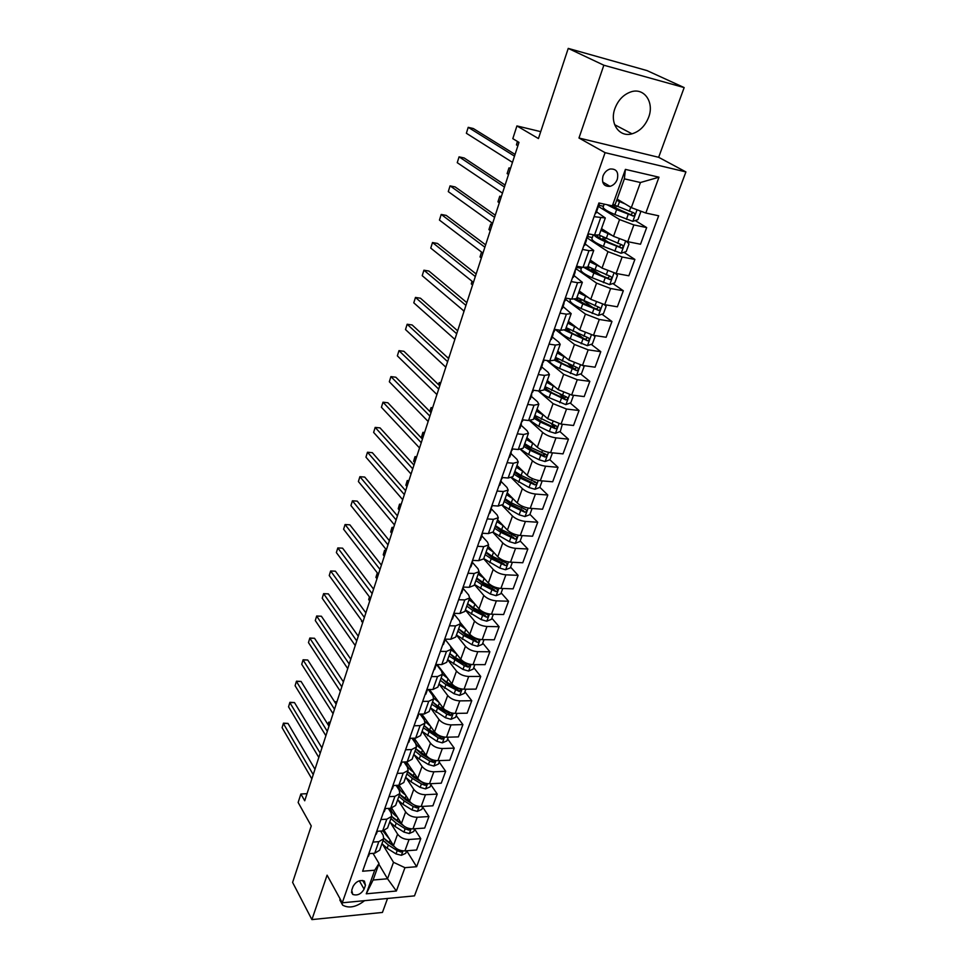<?xml version="1.0" encoding="UTF-8"?>
<svg xmlns="http://www.w3.org/2000/svg" width="968" height="968" viewBox="0 0 968 968"><rect width="100%" height="100%" fill="white"/><g stroke="black" fill="none" stroke-linecap="round" stroke-linejoin="round"><path stroke-width="1.45" d="M614.922 108.489C609.332 123.311 619.266 137.662 631.983 133.826C639.63 131.479 645.184 125.949 648.645 117.261C654.501 102.402 644.313 87.326 630.979 91.863C623.537 94.465 618.189 100.007 614.922 108.489M339.792 898.304L342.66 905.153C349.012 908.601 356.321 907.113 364.573 900.663M602.979 176.067C601.539 183.218 603.887 186.642 610.034 186.352C613.397 185.384 615.817 183.037 617.294 179.31C618.782 172.098 616.398 168.662 610.13 169.013C606.815 170.029 604.431 172.377 602.979 176.067M684.158 87.58L646.999 70.579L568.24 48.4L603.851 65.219L578.973 138.013L605.085 152.666L685.913 171.929L658.663 157.3L684.158 87.58L603.851 65.219M605.085 152.666L342.261 902.805L414.486 895.872L685.913 171.929M342.261 902.805L327.087 875.169L311.902 919.6L382.445 912.437L387.551 898.449M311.902 919.6L292.602 882.405L311.26 825.946L298.144 802.46L300.879 794.002L304.714 800.79L518.981 142.381L512.81 138.654L516.924 125.925L538.438 138.557L568.24 48.4M364.101 889.144L365.468 885.296L364.379 881.061C359.793 879.658 356.018 881.437 353.078 886.41L351.711 890.27L352.751 894.432C357.337 895.896 361.112 894.13 364.101 889.144L359.334 880.807M404.951 867.679L396.372 891.008L366.267 893.815L374.713 870.208L379.02 863.48L373.091 880.033L387.527 878.762L393.504 862.306L404.951 867.679L416.627 866.711L658.676 215.791L645.813 213.033L631.317 207.636L640.441 182.516L624.372 178.85L615.297 204.188L612.357 205.857L625.401 169.388L658.99 177.204L645.813 213.033M612.357 205.857L598.926 202.977L362.625 871.224L374.713 870.208M540.725 131.66L516.924 125.925M307.025 793.687L300.879 794.002M378.803 864.097L387.527 878.762L396.372 891.008M379.02 863.48L372.995 853.352M594.086 216.663L605.303 217.982L596.53 211.798M582.506 249.417L588.98 250.651L593.723 250.446L585.156 243.948M571.132 281.567L577.581 282.704L582.349 282.317L573.988 275.517M559.976 313.124L566.401 314.164L571.181 313.608L563.013 306.517M549.013 344.124L555.414 345.056L560.206 344.33L558.754 342.14L552.244 336.973M538.256 374.555L544.621 375.402L549.437 374.519L548.033 372.22L541.656 366.896M527.681 404.455L534.021 405.205L538.849 404.176L537.506 401.781L531.25 396.299M517.287 433.833L523.615 434.487L528.455 433.301L527.161 430.82L521.038 425.182M507.087 462.692L513.379 463.261L518.231 461.93L516.985 459.364L510.983 453.581M497.056 491.042L503.324 491.538L508.188 490.074L506.99 487.412L501.109 481.495M487.206 518.921L493.438 519.332L498.314 517.735L497.165 514.988L491.405 508.938L490.002 512.895L491.441 508.817M477.514 546.315L483.722 546.642L488.61 544.923L487.509 542.104L481.846 535.909L482.221 534.058M467.992 573.25L474.175 573.504L479.063 571.664L478.01 568.76L472.42 562.408M458.626 599.736L464.785 599.918L469.686 597.958L468.669 594.981L463.164 588.471M449.418 625.776L455.541 625.897L460.453 623.815L459.485 620.766L454.053 614.123M440.355 651.391L446.466 651.44L451.366 649.25L450.447 646.14L445.086 639.352M431.45 676.596L437.524 676.571L442.436 674.273L441.553 671.102L436.568 664.556M422.677 701.389L428.727 701.304L433.652 698.896L432.805 695.653L428.279 689.519M414.05 725.782L420.076 725.637L425 723.132L424.19 719.829L420.088 714.082M405.568 749.776L411.569 749.583L416.494 746.981L415.708 743.618L411.993 738.233M397.207 773.408L403.184 773.142L408.109 770.455L407.371 767.031L404.007 762.01M388.991 796.664L394.932 796.349L399.857 793.566L399.155 790.094L396.106 785.387M380.896 819.557L386.813 819.182L391.738 816.314L391.072 812.793L388.301 808.401M372.922 842.087L378.815 841.664L383.739 838.712L383.11 835.142L380.606 831.052M382.844 844.749L393.504 862.306M384.296 830.653L393.48 845.56C396.166 849.13 399.978 850.908 404.902 850.908L416.567 850.013L420.765 838.651L414.631 829.08M390.552 822.86L397.606 834.138C400.304 837.683 404.14 839.462 409.077 839.486L420.765 838.651M391.701 808.147L401.442 823.514C404.164 827.047 408.012 828.826 412.961 828.874L424.674 828.076L428.933 816.544L422.689 807.07M398.368 800.633L405.628 811.91C408.375 815.431 412.235 817.21 417.208 817.27L428.933 816.544M399.167 785.242L409.524 801.129C412.295 804.626 416.167 806.404 421.153 806.489L432.902 805.8L437.233 794.087L430.881 784.721M406.294 778.054L413.772 789.343C416.567 792.828 420.463 794.619 425.46 794.716L437.233 794.087M406.657 761.901L417.728 778.393C420.548 781.854 424.456 783.644 429.465 783.765L441.263 783.185L445.667 771.29L439.194 762.034M414.328 755.113L422.048 766.426C424.891 769.875 428.824 771.665 433.846 771.798L445.667 771.29M414.207 738.173L426.065 755.306C428.933 758.73 432.877 760.521 437.911 760.679L449.757 760.219L454.234 748.131L447.627 738.983M422.471 731.796L430.457 743.158C433.349 746.558 437.306 748.349 442.352 748.53L454.234 748.131M421.818 714.045L434.535 731.856C437.451 735.232 441.432 737.023 446.49 737.229L458.384 736.89L462.922 724.609L456.206 715.582M430.712 708.104L439 719.514C441.928 722.878 445.933 724.669 451.003 724.899L462.922 724.609M429.489 689.519L443.138 708.031C446.103 711.371 450.12 713.162 455.202 713.416L467.145 713.186L471.755 700.723L464.918 691.817M439.048 684.001L447.676 695.496C450.652 698.811 454.694 700.614 459.776 700.88L471.755 700.723M437.197 664.556L451.887 683.832C454.887 687.123 458.941 688.926 464.047 689.216L476.05 689.119L480.733 676.438L473.763 667.666M447.639 659.692L456.485 671.09C459.522 674.369 463.587 676.16 468.706 676.475L480.733 676.438M450.556 646.285L460.768 659.232C463.817 662.487 467.919 664.29 473.037 664.629L485.089 664.653L489.844 651.779L482.754 643.139M456.436 635.068L465.439 646.285C468.524 649.516 472.638 651.319 477.781 651.682L489.844 651.779M460.526 622.884L469.795 634.246C472.904 637.452 477.03 639.255 482.185 639.642L494.273 639.8L499.113 626.707L491.877 618.213M465.366 610.046L474.538 621.081C477.672 624.275 481.822 626.066 486.989 626.49L499.113 626.707M469.698 597.885L478.966 608.836C482.124 612.006 486.299 613.809 491.466 614.244L503.614 614.535L508.539 601.237L501.158 592.876M474.441 584.624L483.794 595.465C486.977 598.599 491.175 600.402 496.366 600.874L508.539 601.237M478.845 572.269L488.296 583.026C491.502 586.136 495.713 587.939 500.916 588.423L513.113 588.859L518.11 575.343L510.596 567.139M483.661 558.778L493.196 569.426C496.439 572.511 500.674 574.314 505.889 574.835L518.11 575.343M488.15 546.218L497.77 556.769C501.037 559.831 505.284 561.634 510.511 562.178L522.756 562.759L527.838 549.013L520.179 540.967M492.978 532.448L502.767 542.951C506.058 545.976 510.33 547.779 515.569 548.36L527.838 549.013M497.6 519.743L507.413 530.089C510.729 533.09 515.024 534.893 520.276 535.486L532.569 536.224L537.736 522.248L529.932 514.359M502.235 505.453L512.483 516.029C515.835 519.005 520.155 520.808 525.418 521.437L537.736 522.248M507.208 492.821L517.214 502.936C520.59 505.889 524.922 507.692 530.21 508.345L542.552 509.228L547.803 495.023L539.841 487.303M511.443 477.829L522.369 488.646C525.781 491.562 530.137 493.365 535.437 494.055L547.803 495.023M516.972 465.451L527.185 475.336C530.621 478.228 534.989 480.031 540.301 480.745L552.692 481.786L558.04 467.338L549.848 459.727M520.566 449.551L532.436 460.792C535.909 463.66 540.301 465.463 545.625 466.201L558.04 467.338M526.919 437.609L537.325 447.264C540.822 450.084 545.238 451.887 550.574 452.661L563.013 453.871L568.446 439.169L559.952 431.619M529.544 420.572L542.661 432.466C546.194 435.261 550.635 437.064 555.983 437.875L568.446 439.169M537.022 409.282L547.634 418.696L561.029 424.093L573.516 425.484L579.045 410.517L570.2 403.015M538.293 390.866L553.067 403.644L566.534 409.041L579.045 410.517M547.307 380.484L558.137 389.632L571.652 395.029L584.188 396.59L589.814 381.368L580.619 373.926M546.896 360.507L563.666 374.314L577.255 379.71L589.814 381.368M557.774 351.166L568.821 360.048L582.482 365.444L595.066 367.187L600.789 351.699L591.194 344.318M555.293 329.471L574.447 344.463L588.181 349.847L600.789 351.699M568.41 321.34L579.687 329.943L593.493 335.327L606.125 337.263L611.957 321.497L601.939 314.201M565.554 299.342L585.422 314.068L599.301 319.452L611.957 321.497M579.251 290.981L590.758 299.293L604.697 304.678L617.378 306.808L623.319 290.751L612.853 283.527M576.323 268.923L596.591 283.14L610.614 288.512L623.319 290.751M590.286 260.077L602.023 268.088L616.12 273.46L628.849 275.795L634.887 259.448L623.924 252.321M586.995 237.789L607.964 251.644L622.134 257.004L634.887 259.448M601.515 228.617L613.506 236.313L627.748 241.685L640.514 244.226L646.672 227.577L635.177 220.547M597.921 206.136L619.556 219.567L633.871 224.927L646.672 227.577M617.112 199.093L631.317 207.636M368.832 853.679L374.713 853.219L379.637 850.231L383.667 838.917M416.627 866.711L406.681 850.775L405.737 853.34L401.381 855.313L402.99 850.884M615.007 208.205L616.628 206.039M608.521 242.29L604.08 239.398M600.789 275.214L593.275 270.024M592.489 307.304L583.692 300.891M583.825 338.655L576.25 332.823M574.653 369.098L568.349 364.004M564.755 398.392L560.145 394.496M554.737 426.985L551.736 424.323M544.766 455.008L543.036 453.411M534.88 482.5L534.07 481.713M376.733 831.318L382.638 830.919L387.563 828.003L391.665 816.508M389.402 808.776L388.567 808.825M384.768 808.607L390.697 808.268L395.622 805.436L399.796 793.76M392.923 785.544L398.876 785.254L403.801 782.519L408.036 770.649M401.2 762.119L407.189 761.876L412.114 759.227L416.421 747.163M409.621 738.306L415.635 738.136L420.56 735.583L424.94 723.314M418.176 714.118L424.214 714.009L429.139 711.553L433.591 699.077M426.864 689.531L432.938 689.482L437.851 687.135L442.376 674.454M435.709 664.556L441.795 664.568L446.708 662.318L451.306 649.419M444.687 639.158L450.798 639.231L455.71 637.089L460.393 623.973M453.823 613.337L459.957 613.482L464.858 611.449L469.625 598.115M463.103 587.08L469.274 587.298L474.163 585.386L479.015 571.81M472.541 560.375L478.736 560.666L483.625 558.887L488.562 545.069M482.149 533.223L488.368 533.586L493.244 531.928L498.266 517.868M491.913 505.599L498.169 506.046L503.033 504.509L508.139 490.207M501.847 477.49L508.127 478.023L512.992 476.631L518.183 462.063M511.963 448.898L518.267 449.515L523.119 448.257L528.407 433.434M522.26 419.797L528.589 420.499L533.416 419.386L538.813 404.285M532.727 390.177L539.091 390.963L543.907 390.007L549.4 374.628M543.399 360.023L549.776 360.907L554.579 360.096L560.169 344.439M554.253 329.314L560.666 330.294L565.445 329.652L571.144 313.705M565.312 298.047L571.749 299.136L576.517 298.652L582.312 282.402M581.381 268.305L576.831 267.483M576.565 266.2L583.026 267.386L587.782 267.083L593.699 250.518M592.307 237.559L587.745 236.652M588.036 233.76L594.534 235.055L599.252 234.934L605.278 218.054M603.427 206.257L598.212 205.143M373.091 880.033L366.267 893.815M625.401 169.388L624.372 178.85M658.99 177.204L640.441 182.516M578.973 138.013L658.663 157.3M367.465 857.515L369.425 853.631L368.542 856.172M314.975 769.27L287.98 723.423L283.37 723.519L313.233 774.606M282.087 727.67L283.455 723.156L282.087 727.67L311.841 778.865M368.651 854.175L369.268 853.643M283.455 723.156L287.98 723.423M389.487 839.087L382.868 830.895M401.381 855.313L396.009 853.921L387.152 848.295L381.961 843.721M393.613 845.778L383.848 838.3M381.44 832.42L381.561 830.992M381.513 831.258L381.162 831.972M383.134 840.418L388.337 845.004L397.207 850.63L400.909 851.997L402.603 850.848M394.279 846.649L385.809 840.418M329.689 724.052L328.745 722.539L328.043 724.693M330.185 722.503L328.709 722.188L330.306 722.152M327.971 724.584L328.709 722.188M375.294 835.408L377.339 831.27L376.346 834.089M321.933 747.889L294.478 702.574L289.843 702.635L320.214 753.14M288.549 706.834L289.904 702.32L288.549 706.834L318.811 757.46M376.491 832.008L377.266 831.282M289.904 702.32L294.478 702.574M383.231 812.951L384.441 809.514M328.987 726.206L301.06 681.436L296.414 681.46L327.305 731.348M295.095 685.719L296.462 681.194L295.095 685.719L325.889 735.728M296.462 681.194L301.06 681.436M391.29 790.154L393.48 785.653M336.15 704.196L307.739 660.007L303.069 659.982L334.504 709.229M301.726 664.302L303.105 659.777L301.726 664.302L333.053 713.682M392.524 786.657L393.54 785.52L392.342 788.908M303.105 659.777L307.739 660.007M397.412 817.161C393.456 814.415 391.145 811.45 390.479 808.28M414.752 828.753L413.735 831.524L409.234 833.545L403.934 832.081L394.992 826.466L389.741 821.917M401.805 824.046L391.689 816.472M389.209 809.841L389.463 808.595M390.927 818.577L396.202 823.127L405.156 828.729L408.883 830.12L410.601 828.777M402.906 825.244L393.274 818.178M408.883 830.12L407.226 827.894M336.368 703.518L335.412 702.03L335.182 702.707M336.852 702.006L335.364 701.727L336.961 701.703M335.097 702.562L335.364 701.727M405.471 794.909C401.054 791.885 398.647 788.678 398.271 785.278M422.943 806.38L421.842 809.381L417.317 811.39L411.981 809.913L402.954 804.311L397.63 799.798M410.19 802.012L399.615 794.256M397.17 787.032L397.437 786.149M398.852 796.398L404.176 800.923L413.215 806.513L416.99 807.905L418.672 806.368M416.99 807.905L415.623 805.824L405.628 799.786L400.885 795.635M343.616 681.23L342.999 681.242M342.817 680.976L343.7 680.976M413.651 772.319C408.714 768.967 406.245 765.506 406.27 761.913M431.256 783.681L430.082 786.887L425.533 788.896L420.16 787.395L411.037 781.817L405.652 777.328M418.841 779.712L407.661 771.714M406.04 761.925L405.398 763.716M406.887 773.892L412.271 778.369L421.407 783.947L425.206 785.35L426.815 783.596M425.206 785.35L423.827 783.293L413.723 777.268L408.641 772.766M399.481 767.007L401.684 762.469M343.41 681.871L314.515 638.275L309.82 638.215L341.813 686.796M308.465 642.595L309.833 638.045L308.465 642.595L340.337 691.309M400.728 763.45L401.817 762.094M309.833 638.045L314.515 638.275M421.963 749.377C416.627 745.808 414.11 742.19 414.437 738.511M439.714 760.606L438.444 764.055L433.87 766.051L428.461 764.538L419.241 758.985L413.796 754.52M427.88 757.218L415.829 748.808M415.042 751.023L420.499 755.476L429.731 761.029L433.555 762.433L434.971 760.449M433.555 762.433L432.151 760.4L421.951 754.399L416.53 749.571M407.794 743.485L410.021 738.923M350.791 659.208L321.376 616.229L316.669 616.12L349.218 664.024M315.29 620.561L316.669 616.011L315.29 620.561L347.73 668.61M409.065 739.867L410.202 738.294M316.669 616.011L321.376 616.229M430.421 726.085L425.025 721.547M423.028 718.195L422.689 715.267M448.293 737.18L446.938 740.871L442.34 742.855L436.895 741.319L422.06 731.36M423.331 727.803L438.177 737.761L442.037 739.177L443.344 737.071L439 735.499L429.671 729.969L424.129 725.564M442.037 739.177L440.597 737.168L430.3 731.179L424.577 726.036M361.584 621.492L361.79 620.718L362.601 622.908M416.24 719.587L418.478 714.989M358.269 636.218L328.346 593.868L323.614 593.723L356.744 640.913M322.211 598.224L323.59 593.662L322.211 598.224L355.232 645.559M417.547 715.921L418.733 714.106M323.59 593.662L328.346 593.868M439 702.417L433.761 698.218M431.087 693.33L431.075 691.66M457.017 713.38L455.577 717.312L450.943 719.297L445.449 717.736L430.457 707.838M431.752 704.22L446.768 714.118L450.652 715.546L451.935 713.392L438.165 706.325L432.563 701.945M450.652 715.546L449.188 713.561L438.782 707.596L432.756 702.151M369.534 597.026L368.699 599.579L369.74 600.971M368.699 599.579L369.425 596.893M424.831 695.302L427.082 690.68M365.868 612.865L335.412 571.181L330.657 570.987L329.241 575.561L330.62 570.987L364.379 617.451M362.843 622.17L329.241 575.561M426.15 691.575L427.396 689.531M447.736 678.374L442.436 674.273M439.52 668.428L439.581 667.678M465.874 689.204L464.337 693.39L459.679 695.363L454.149 693.778L438.988 683.94M446.792 682.295L441.13 677.951L447.397 683.638L457.912 689.579L459.401 691.539L460.659 689.337L446.792 682.295L448.051 678.798M440.295 680.274L445.958 684.618L459.401 691.539M377.363 572.935L375.923 577.351L376.976 578.731M375.923 577.351L377.314 572.875M433.555 670.63L435.83 665.972M373.575 589.173L342.587 548.166L337.808 547.936L372.135 593.626M336.368 552.571L337.808 547.936L336.368 552.571L370.575 598.418M434.898 666.843L436.193 664.556M456.606 653.957L451.161 649.843M474.877 664.629L473.243 669.082L468.56 671.042L462.982 669.433L447.652 659.656M448.983 655.941L464.337 665.706L468.294 667.146L469.516 664.895L455.565 657.877L449.83 653.582M468.294 667.146L466.782 665.222L456.146 659.305L449.781 653.69M385.796 551.627L384.719 550.272L383.243 554.821L384.32 556.176M386.22 550.344L384.55 550.32L383.243 554.821M442.424 645.547L444.711 640.864M381.404 565.118L349.859 524.825L345.068 524.535L380 569.438M343.604 529.242L345.068 524.535L343.604 529.242L378.415 574.302M443.792 641.699L445.135 639.158M465.632 629.152L460.018 625.013M484.024 639.666L482.294 644.373L477.575 646.334L471.973 644.7L456.46 634.996M457.816 631.209L463.624 635.48L477.333 642.353C479.16 641.953 479.559 641.179 478.531 640.054L464.483 633.072L458.663 628.813M477.333 642.353L475.784 640.465L465.039 634.572L458.59 629.031M393.274 528.673L392.173 527.342L390.673 531.952L391.762 533.283M393.673 527.439L391.979 527.451L390.673 531.952M451.439 620.052L453.738 615.333M389.354 540.688L357.24 501.134L352.425 500.795L387.999 544.875M350.936 505.574L352.425 500.795L350.936 505.574L386.389 549.812M452.818 616.144L453.823 615.14L453.702 613.664M474.816 603.947L469.02 599.797M493.317 614.293L491.49 619.278L486.747 621.214L481.096 619.568L465.402 609.937M466.782 606.089L472.662 610.312L486.517 617.173C488.38 616.737 488.767 615.951 487.678 614.801L473.534 607.868L467.641 603.657M486.517 617.173L484.932 615.309L474.078 609.453L467.532 603.971M400.849 505.393L399.736 504.086L398.211 508.769L399.324 510.075M401.236 504.195L399.518 504.255L398.211 508.769M460.599 594.134L462.922 589.391M397.437 515.871L364.73 477.079L359.89 476.692L396.118 519.925M358.39 481.544L359.89 476.692L358.39 481.544L394.484 524.946M462.014 590.165L463.406 587.358M463.672 587.092L462.898 587.649M475.893 580.558L481.858 584.732L495.846 591.569C497.758 591.121 498.133 590.311 496.971 589.149L482.742 582.252L484.157 578.319L478.18 574.157M502.767 588.496L500.831 593.771L496.064 595.695L490.365 594.025L474.501 584.466M482.742 582.252L476.776 578.077M495.846 591.569L494.237 589.742L483.262 583.91L476.619 578.513M408.532 481.761L407.395 480.491L405.858 485.234L406.983 486.517M408.907 480.612L407.165 480.721L405.858 485.234M469.928 567.793L472.263 563.013M405.628 490.679L372.329 452.673L367.477 452.238L404.358 494.587M365.952 457.162L367.477 452.238L365.952 457.162L402.7 499.682M471.356 563.751L472.735 560.932M473.183 560.411L472.251 561.186M493.68 552.28L487.473 548.094M512.375 562.263L510.342 567.841L505.538 569.753L499.791 568.059L483.734 558.572M485.162 554.604L491.199 558.73L505.332 565.542C507.28 565.07 507.643 564.247 506.421 563.073L492.095 556.213L486.057 552.087M505.332 565.542L503.699 563.739L492.603 557.955L485.863 552.619M416.337 457.791L415.175 456.545L413.614 461.361L414.764 462.619M416.7 456.678L414.933 456.836L413.614 461.361M479.402 540.991L481.749 536.187M413.965 465.088L380.049 427.904L375.173 427.408L412.743 468.851M373.624 432.406L375.173 427.408L373.624 432.406L411.049 474.03M480.854 536.877L481.846 535.909M482.742 533.404L481.774 534.275M499.149 521.377L497.746 519.901M503.36 525.818L496.935 521.607M522.151 535.594L519.997 541.475L515.17 543.375L509.386 541.656L493.111 532.243M494.575 528.213L500.698 532.291L514.976 539.079C516.972 538.583 517.323 537.736 516.029 536.55L501.618 529.726L495.483 525.66M514.976 539.079L513.306 537.325L502.089 531.565L495.253 526.314M424.25 433.47L423.076 432.248L421.491 437.137L422.653 438.359M424.601 432.406L422.81 432.599L421.491 437.137M489.034 513.742L490.002 512.895M422.423 439.085L387.89 402.761L382.989 402.204L421.249 442.691M381.416 407.274L382.989 402.204L381.416 407.274L419.531 447.954M490.51 509.555L491.877 506.724M492.555 505.647L491.454 506.917M509.253 494.89L507.196 492.857M513.234 498.919L506.542 494.672M532.085 508.478L529.811 514.673L524.958 516.549L519.126 514.807L502.465 505.308M504.146 501.388L510.354 505.417L524.789 512.181C526.822 511.661 527.161 510.789 525.806 509.591L511.286 502.815L505.078 498.798M524.789 512.181L523.083 510.451L511.745 504.727L504.8 499.561M432.285 408.786L431.087 407.589L429.828 411.473M432.623 407.758L431.087 407.589L429.78 411.412M498.835 486.021L501.218 481.144M431.014 412.671L395.839 377.217L390.915 376.613L429.901 416.119M389.33 381.767L390.915 376.613L389.33 381.767L428.159 421.467M500.335 481.761L501.69 478.906M502.247 478.289L501.291 479.075M519.477 467.871L516.936 465.548M523.289 471.561L516.319 467.278M542.189 480.902L539.805 487.412L534.917 489.276L529.036 487.509L511.745 477.732M513.887 474.114L520.167 478.083L534.76 484.823C536.841 484.266 537.167 483.383 535.727 482.173L521.123 475.433L514.831 471.476M534.76 484.823L533.017 483.129L521.558 477.442L514.504 472.372M440.44 383.715L439.23 382.554L438.54 384.659M440.755 382.747L439.23 382.554L438.419 384.538M508.805 457.828L511.213 452.903M439.75 385.833L403.922 351.299L398.973 350.634L438.685 389.112M397.352 355.861L398.973 350.634L397.352 355.861L436.919 394.545M510.342 453.496L511.661 450.616M512.241 450.011L511.31 450.749M529.859 440.331L526.858 437.778M533.549 443.755L526.265 439.424M552.425 452.964L549.957 459.691L545.044 461.542L539.115 459.752L528.625 454.549L520.978 449.503M523.785 446.381L530.161 450.289L544.948 457.005C547.017 456.412 547.331 455.504 545.879 454.294L531.13 447.591L524.741 443.683M545.226 454.137L543.181 455.359L542.032 454.887L531.541 449.696L524.378 444.711M448.716 358.281L447.397 357.41M449.019 357.349L447.349 357.361M518.957 429.126L521.377 424.178M448.632 358.547L412.126 324.958L407.153 324.244L447.615 361.657M405.507 329.556L407.153 324.244L405.507 329.556L445.825 367.187M520.518 424.722L521.812 421.83M522.43 421.249L522.914 419.87L521.498 421.939M540.422 412.308L536.938 409.524M544.016 415.478L536.381 411.085M562.323 424.238L560.29 431.486L555.342 433.325L549.376 431.51L538.765 426.344L530.198 420.596M534.542 416.24L535.8 416.131M533.852 418.164L540.313 422.012L555.329 428.703C557.374 428.062 557.665 427.142 556.225 425.944L534.832 415.429M555.535 425.775L553.539 427.118L552.304 426.622L541.681 421.479L534.421 416.579M529.278 399.929L531.722 394.944M457.658 330.826L420.451 298.217L415.466 297.43L456.702 333.754M413.796 302.827L415.466 297.43L413.796 302.827L454.875 339.369M530.863 395.44L532.146 392.524M533.38 390.249L531.868 392.609M551.203 383.776L547.198 380.787M554.7 386.728L546.666 382.263M572.536 395.138L573.346 395.839L570.805 402.797L565.82 404.624L549.074 397.654C544.355 395.368 541.173 393.153 539.503 391.011M566.026 396.916L564.078 398.38L562.747 397.86L552.014 392.766L544.633 387.962L546.835 387.853M544.101 389.463L565.881 399.917C567.901 399.227 568.18 398.284 566.74 397.098L545.093 386.68M462.801 310.014L463.938 311.502M539.793 370.212L542.249 365.19M466.83 302.633L428.921 271.052L423.911 270.205L465.935 305.392M422.217 275.686L423.911 270.205L422.217 275.686L464.071 311.103M541.402 365.65L542.31 365.057L542.649 362.697M543.326 362.177L544.052 360.108L542.431 362.758M562.214 354.736L557.629 351.553M565.639 357.494L557.144 352.933M582.954 365.505L584.091 366.533L581.49 373.612L576.48 375.415L559.552 368.469C553.708 365.662 550.223 363.109 549.11 360.81M555.342 359.152L558.258 359.128M554.519 360.253L576.625 370.623C578.61 369.885 578.876 368.929 577.436 367.743L555.535 357.422M558.705 351.929L558.052 351.941M576.698 367.55L574.52 369.062L562.517 363.544L555.027 358.85M472.13 281.301L471.283 283.902L472.59 284.955M471.283 283.902L471.997 281.204M550.49 339.962L552.97 334.904M476.159 273.98L437.512 243.452L432.49 242.544L475.324 276.546M430.76 248.111L432.49 242.544L430.76 248.111L473.425 282.353M552.135 335.315L553.018 334.771L553.333 332.339M554.059 331.842L554.918 329.423L553.176 332.363M573.467 325.2L568.252 321.799M576.831 327.765L567.793 323.082M593.553 335.339L595.017 336.695L592.38 343.906L587.334 345.685L570.225 338.764C562.844 335.243 559.25 332.363 559.431 330.112L559.431 330.112M566.377 329.882L570.14 329.979M564.755 330.269L587.564 340.796C589.512 340.022 589.766 339.042 588.326 337.868L566.159 327.656M570.866 323.699L570.551 322.973M569.269 322.562L570.043 322.586M587.552 337.651L585.35 339.284L573.213 333.827L565.602 329.229M481.616 252.103L480.031 256.968L481.362 257.984M480.031 256.968L481.532 252.043M561.38 309.155L563.884 304.061M485.634 244.843L446.248 215.416L441.202 214.436L484.871 247.215M439.448 220.087L441.202 214.436L439.448 220.087L482.947 253.12M563.049 304.424L563.933 303.952L564.211 301.411M564.985 300.963L565.977 298.168L564.114 301.423M584.999 295.131L579.058 291.525M588.314 297.527L578.634 292.711M604.347 304.618L606.137 306.336L603.451 313.668L598.381 315.435L581.09 308.526C573.625 305.053 569.946 302.27 570.067 300.165L570.116 300.007M577.787 300.165L582.24 300.213M574.605 299.39L582.76 303.879L598.696 310.45C600.608 309.627 600.85 308.635 599.41 307.461L576.976 297.358M580.679 292.723L581.732 292.784M598.587 307.231L596.385 308.974L584.091 303.565L576.275 299.003M492.071 225.06L490.716 224.092L488.925 229.61L490.28 230.59M492.288 224.394L490.716 224.092L488.925 229.61M572.475 277.792L574.992 272.661M495.277 215.223L455.129 186.921L450.059 185.868L494.575 217.376M448.281 191.616L450.059 185.868L448.281 191.616L492.615 223.378M574.169 272.976L575.04 272.553L575.27 269.927M576.117 269.515L577.243 266.333L575.258 269.927M596.832 264.542L590.056 260.707M600.136 266.805L589.669 261.784M615.346 273.315L617.463 275.42L614.728 282.898L609.622 284.628L592.15 277.743C584.587 274.331 580.824 271.645 580.885 269.697L580.945 269.54M589.633 269.975L593.832 269.54M584.164 267.579L593.844 273.024L610.021 279.546C611.909 278.675 612.127 277.671 610.699 276.497L587.987 266.527M592.646 262.425L593.844 262.522M609.828 276.255L607.601 278.118L595.175 272.77L586.535 267.688M501.158 197.157L499.778 196.214L497.951 201.828L499.331 202.772M501.351 196.54L499.778 196.214L497.951 201.828M583.764 245.848L586.306 240.681M505.09 185.082L464.144 157.966L459.062 156.84L504.449 187.03M457.247 162.684L459.062 156.84L457.247 162.684L502.465 193.14M585.507 240.935L586.354 240.584L586.499 238.128M587.443 237.487L588.713 233.905L586.596 237.838M609.005 233.433L601.261 229.331M612.345 235.575L600.91 230.299M626.538 241.419L628.994 243.948L626.211 251.559L621.069 253.277L603.415 246.417C595.744 243.041 591.908 240.463 591.908 238.672L591.956 238.539M602.035 239.338L604.794 238.999L605.121 238.08M593.904 234.934C595.32 236.749 599.059 238.975 605.133 241.601L621.553 248.086C623.404 247.179 623.622 246.138 622.182 244.977L599.168 235.115M605.23 231.679L606.379 231.739M621.262 244.71L619.036 246.707L606.452 241.407C600.741 238.927 597.546 236.93 596.881 235.406M510.39 168.795L508.986 167.887L507.123 173.599L508.527 174.494M510.572 168.238L508.986 167.887L507.123 173.599M595.272 213.311L596.106 213.008L597.837 208.096M515.061 154.42L473.316 128.526L468.209 127.328L514.504 156.151M466.37 133.269L468.209 127.328L466.37 133.269L512.471 162.37M597.038 208.314L597.873 208.023L597.921 205.809M598.986 204.865L599.603 203.123L598.163 205.143M621.625 201.804L616.894 199.735M625.025 203.861L616.664 200.364M639.642 210.734L640.743 211.907L637.9 219.651L632.733 221.333L614.874 214.509C607.105 211.181 603.197 208.713 603.125 207.104L603.161 206.983M606.948 204.696L616.628 209.608L633.29 216.033C635.117 215.09 635.31 214.037 633.883 212.875L614.051 204.889M632.89 212.585L630.664 214.714L609.731 205.289M517.553 141.51L516.452 144.91L517.88 145.781M516.452 144.91L517.408 141.425M397.606 834.138L393.48 845.56M405.628 811.91L401.442 823.514M413.772 789.343L409.524 801.129M422.048 766.426L417.728 778.393M430.457 743.158L426.065 755.306M439 719.514L434.535 731.856M447.676 695.496L443.138 708.031M456.485 671.09L451.887 683.832M465.439 646.285L460.768 659.232M474.538 621.081L469.795 634.246M483.794 595.465L478.966 608.836M493.196 569.426L488.296 583.026M502.767 542.951L497.77 556.769M512.483 516.029L507.413 530.089M522.369 488.646L517.214 502.936M532.436 460.792L527.185 475.336M542.661 432.466L537.325 447.264M553.067 403.644L547.634 418.696M563.666 374.314L558.137 389.632M574.447 344.463L568.821 360.048M585.422 314.068L579.687 329.943M596.591 283.14L590.758 299.293M607.964 251.644L602.023 268.088M619.556 219.567L613.506 236.313M409.077 839.486L404.902 850.908M378.815 841.664L374.713 853.219M386.813 819.182L382.638 830.919M417.208 817.27L412.961 828.874M394.932 796.349L390.697 808.268M425.46 794.716L421.153 806.489M403.184 773.142L398.876 785.254M433.846 771.798L429.465 783.765M411.569 749.583L407.189 761.876M442.352 748.53L437.911 760.679M420.076 725.637L415.635 738.136M451.003 724.899L446.49 737.229M428.727 701.304L424.214 714.009M459.776 700.88L455.202 713.416M437.524 676.571L432.938 689.482M468.706 676.475L464.047 689.216M446.466 651.44L441.795 664.568M477.781 651.682L473.037 664.629M455.541 625.897L450.798 639.231M486.989 626.49L482.185 639.642M464.785 599.918L459.957 613.482M496.366 600.874L491.466 614.244M474.175 573.504L469.274 587.298M505.889 574.835L500.916 588.423M483.722 546.642L478.736 560.666M515.569 548.36L510.511 562.178M493.438 519.332L488.368 533.586M525.418 521.437L520.276 535.486M503.324 491.538L498.169 506.046M535.437 494.055L530.21 508.345M513.379 463.261L508.127 478.023M545.625 466.201L540.301 480.745M523.615 434.487L518.267 449.515M555.983 437.875L550.574 452.661M534.021 405.205L528.589 420.499M566.534 409.041L561.029 424.093M544.621 375.402L539.091 390.963M577.255 379.71L571.652 395.029M555.414 345.056L549.776 360.907M588.181 349.847L582.482 365.444M566.401 314.164L560.666 330.294M599.301 319.452L593.493 335.327M577.581 282.704L571.749 299.136M610.614 288.512L604.697 304.678M588.98 250.651L583.026 267.386M622.134 257.004L616.12 273.46M600.596 218.006L594.534 235.055M633.871 224.927L627.748 241.685M362.685 880.444L365.468 885.296M389.088 842.91L390.104 840.091M387.152 848.295L388.337 845.004M396.009 853.921L397.207 850.63M399.784 850.17L400.909 851.997M409.343 833.496L411.049 828.826M396.953 821.009L398.005 818.093M394.992 826.466L396.202 823.127M403.934 832.081L405.156 828.729M417.426 811.341L419.229 806.441M404.951 798.769L406.028 795.769M402.954 804.311L404.176 800.923M411.981 809.913L413.215 806.513M425.642 788.847L427.529 783.693M413.058 776.191L414.171 773.093M411.037 781.817L412.271 778.369M420.16 787.395L421.407 783.947M433.979 766.003L435.963 760.594M421.298 753.261L422.447 750.067M419.241 758.985L420.499 755.476M428.461 764.538L429.731 761.029M442.449 742.807L444.53 737.132M429.671 729.969L430.845 726.69M427.578 735.777L428.86 732.219M436.895 741.319L438.177 737.761M451.052 719.248L453.23 713.295M438.165 706.325L439.387 702.925M436.048 712.218L437.342 708.612M445.449 717.736L446.768 714.118M459.8 695.314L462.075 689.083M444.639 688.284L445.958 684.618M454.149 693.778L455.48 690.099M468.681 670.993L471.053 664.471M455.565 657.877L456.86 654.283M453.387 663.975L454.718 660.236M465.197 663.334L465.426 662.717M462.982 669.433L464.337 665.706M477.696 646.285L480.189 639.473M464.483 633.072L465.814 629.369M462.256 639.267L463.624 635.48M474.211 638.505L474.514 637.694M471.973 644.7L473.34 640.913M486.868 621.166L489.469 614.051M473.534 607.868L474.913 604.044M471.283 614.16L472.662 610.312M483.383 613.276L483.746 612.26M481.096 619.568L482.488 615.708M496.185 595.647L498.895 588.217M480.443 588.641L481.858 584.732M492.688 587.624L493.135 586.402M490.365 594.025L491.792 590.105M505.659 569.704L508.49 561.948M492.095 556.213L493.535 552.208M489.772 562.711L491.199 558.73M502.162 561.549L502.682 560.109M499.791 568.059L501.243 564.066M515.291 543.326L518.243 535.244M501.618 529.726L503.07 525.672M499.234 536.345L500.698 532.291M511.782 535.038L512.387 533.38M509.386 541.656L510.85 537.603M525.079 516.501L528.153 508.079M511.286 502.815L512.774 498.677M508.878 509.531L510.354 505.417M521.571 508.079L522.248 506.204M519.126 514.807L520.627 510.693M535.038 489.227L538.244 480.455M521.123 475.433L522.635 471.234M518.666 482.27L520.167 478.083M531.517 480.673L532.291 478.555M529.036 487.509L530.561 483.322M545.165 461.494L548.505 452.346M531.13 447.591L532.666 443.32M528.625 454.549L530.161 450.289M541.644 452.794L542.504 450.423M539.115 459.752L540.664 455.48M543.133 455.347L544.899 456.993L543.181 455.359M555.463 433.277L558.947 423.754M541.306 419.277L542.866 414.921M538.765 426.344L540.313 422.012M551.941 424.42L552.897 421.806M549.376 431.51L550.949 427.166M553.418 427.082L555.221 428.691M565.941 404.576L569.571 394.666M551.651 390.467L553.248 386.038M549.074 397.654L550.647 393.25M562.42 395.573L563.461 392.693M559.806 402.773L561.404 398.356M563.872 398.32L565.723 399.893M576.613 375.366L580.376 365.057M562.19 361.149L563.799 356.647M556.564 358.112L556.201 359.128M559.552 368.469L561.162 363.98M573.08 366.206L574.218 363.06M570.418 373.539L572.052 369.05M574.52 369.062L576.396 370.587M587.467 345.636L591.375 334.916M572.911 331.31L574.556 326.724M567.212 328.321L566.655 329.894M570.225 338.764L571.87 334.202M583.934 336.319L585.168 332.895M581.224 343.785L582.881 339.211M585.35 339.284L587.274 340.76M598.514 315.386L602.58 304.23M583.813 300.939L585.495 296.281M580.994 299.608L580.74 300.31M578.041 298.011L577.376 299.874M581.09 308.526L582.76 303.879M594.969 305.9L596.324 302.197M592.222 313.499L593.904 308.852M596.385 308.974L598.333 310.401M609.755 284.592L613.99 273M594.921 270.036L596.627 265.28M591.339 260.803L591.097 261.457M592.065 268.717L591.557 270.12M589.064 267.156L588.35 269.164M592.15 277.743L593.844 273.024M606.222 274.936L607.674 270.931M603.415 282.668L605.133 277.937M607.601 278.118L609.598 279.498M621.202 253.229L625.606 241.189M606.234 238.564L607.964 233.724M602.592 229.319L602.326 230.057M603.33 237.269L602.568 239.398M600.293 235.744L599.519 237.898M603.415 246.417L605.133 241.601M617.669 243.404L619.23 239.096M614.813 251.281L616.556 246.453M619.036 246.707L621.069 248.038M632.866 221.297L637.065 209.778M617.753 206.511L619.52 201.586M614.813 205.24L613.93 207.684M614.874 214.509L616.628 209.608M629.321 211.302L630.773 207.309M626.417 219.312L628.196 214.4M630.664 214.714L632.757 215.985M614.632 124.678L631.983 133.826M339.792 899.925L342.66 905.153M602.665 181.984L610.034 186.352M351.432 892.085L352.751 894.432M384.284 811.68L385.385 808.57M397.727 785.314L397.316 786.488M400.522 765.785L401.732 762.36M414.389 738.427L413.614 740.58M408.835 742.287L410.057 738.814M422.641 715.195L422.048 716.828M417.281 718.425L418.527 714.892M431.014 691.588L430.627 692.701M425.859 694.177L427.13 690.583M434.571 669.541L435.866 665.875M443.429 644.494L444.748 640.768M452.443 619.048L453.786 615.249M461.591 593.166L462.958 589.306M470.908 566.861L472.299 562.928M480.37 540.108L481.786 536.103M499.791 485.222L501.255 481.072M509.749 457.077L511.249 452.83M519.889 428.425L521.413 424.105M553.539 427.118L555.329 428.703M530.198 399.276L531.759 394.884M532.787 391.967L533.392 390.261M564.078 398.38L565.881 399.917M540.701 369.607L542.286 365.13M574.786 369.135L576.625 370.623M551.385 339.417L552.994 334.843M585.701 339.369L587.564 340.796M562.263 308.671L563.908 304.012M570.503 298.918L570.067 300.165M596.796 309.07L598.696 310.45M573.334 277.368L575.016 272.613M581.792 267.168L580.885 269.697M608.098 278.227L610.021 279.546M584.611 245.485L586.33 240.633M593.275 234.813L591.908 238.672M619.593 246.816L621.553 248.086M596.106 213.008L597.861 208.059M604.189 204.103L603.125 207.104M631.305 214.823L633.29 216.033"/></g></svg>
